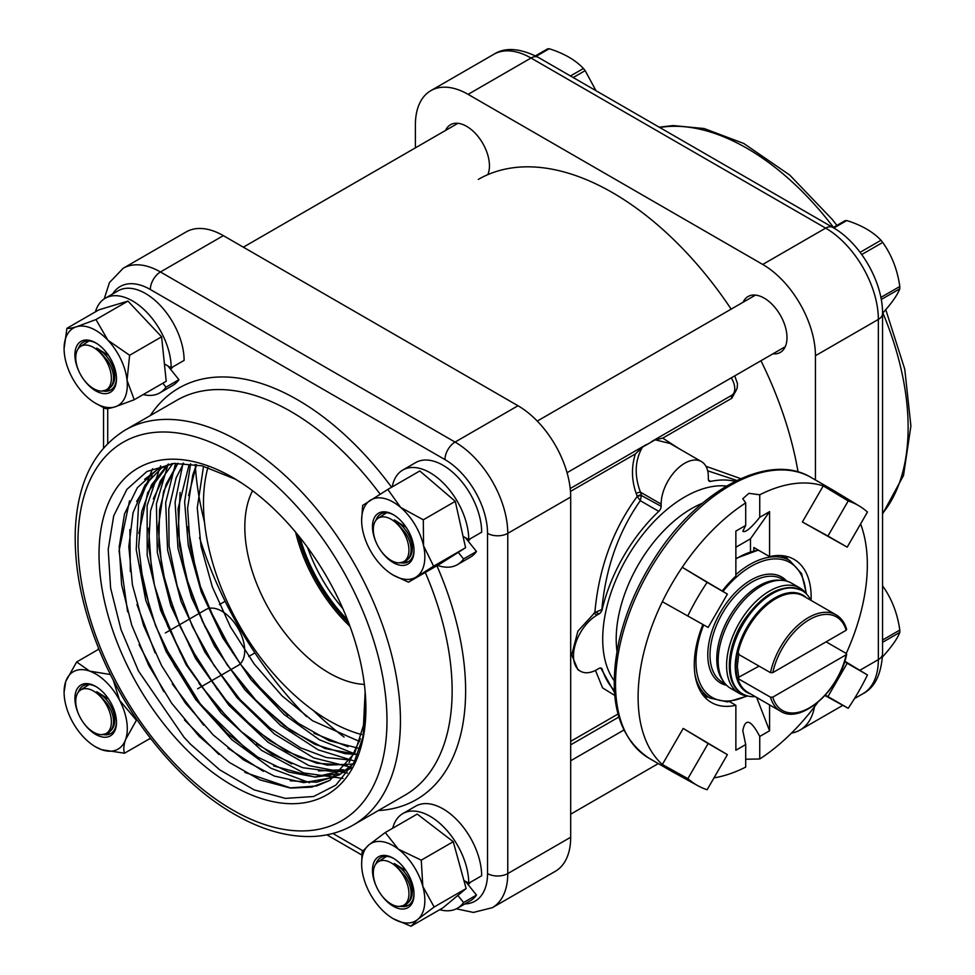 <?xml version="1.0" encoding="UTF-8"?>
<svg xmlns="http://www.w3.org/2000/svg" width="975" height="975" viewBox="0 0 975 975"><rect width="100%" height="100%" fill="white"/><g stroke="black" fill="none" stroke-linecap="round" stroke-linejoin="round"><path stroke-width="1.46" d="M614.36 690.434A122.363 70.651 -60 0 1 602.209 669.313A4.765 2.754 120 0 0 601.368 668.204A4.765 2.754 120 0 0 598.991 668.448L597.09 669.545A33.369 19.268 -60 0 1 580.405 671.19A33.369 19.268 -60 0 1 575.299 644.451A33.369 19.268 -60 0 1 597.09 615.042L598.991 613.945A4.765 2.754 120 0 0 602.209 609.363A122.363 70.651 -60 0 1 658.783 511.363A4.765 2.754 120 0 0 661.148 506.293L661.148 504.099A33.369 19.268 -60 0 1 675.712 470.523A33.369 19.268 -60 0 1 701.427 461.577A33.369 19.268 -60 0 1 708.338 476.86L708.338 479.042A4.765 2.754 120 0 0 709.325 481.223A4.765 2.754 120 0 0 710.702 481.394A122.363 70.651 -60 0 1 735.065 481.357M745.704 502.893L742.792 498.712L748.922 493.326L759.744 494.788L759.744 517.311C751.03 528.158 745.388 532.825 742.792 531.302L745.704 525.428L745.704 502.893A162.094 93.588 120 0 0 682.22 567.292A162.094 93.588 120 0 0 662.354 601.697A162.094 93.588 120 0 0 662.354 764.522A162.094 93.588 120 0 0 671.678 771.31A162.094 93.588 120 0 0 672.689 771.883L697.942 785.753A161.472 93.234 -60 0 1 687.887 778.623L708.142 743.535L727.399 754.65L707.131 789.738A161.472 93.234 -60 0 1 697.942 785.753M859.402 506.086A161.472 93.234 -60 0 1 867.457 512.058L847.19 547.146L802.388 521.991L823.229 485.891L848.213 500.943A161.472 93.234 -60 0 1 859.402 506.086L834.758 491.156A162.094 93.588 120 0 0 833.771 490.559A162.094 93.588 120 0 0 823.229 485.891A162.094 93.588 120 0 0 759.744 494.788M846.239 653.469A162.094 93.588 120 0 0 867.336 564.769A162.094 93.588 120 0 0 860.596 523.928M713.993 777.867A162.094 93.588 120 0 0 745.704 767.093L745.704 744.559L742.792 730.58C745.388 717.819 751.03 719.782 759.744 736.454L759.744 758.977A162.094 93.588 120 0 0 817.586 702.609M759.744 758.977L745.704 759.233M707.667 470.803L736.747 480.419M740.732 478.664L705.949 466.282M798.074 471.985A268.564 155.062 -120 0 0 760.951 360.738M731.152 309.124A268.564 155.062 -120 0 0 478.323 179.4M595.481 670.41L602.562 687.875L614.737 695.419M580.405 671.19L577.883 669.727L571.703 654.871L577.883 631.191L594.847 612.568C598.796 568.315 612.909 529.596 637.211 496.421L640.295 500.687L641.44 495.507L637.138 496.19A3.181 0.829 -19.1 0 1 641.392 494.886A271.745 156.89 -120 0 0 640.441 492.156A3.181 0.792 -19.5 0 0 636.188 493.472A268.564 155.062 60 0 1 637.138 496.19M199.534 537.578A268.564 155.062 -120 0 0 306.491 716.54M570.472 491.412L635.359 453.948C631.264 466.964 631.532 480.139 636.188 493.472M679.088 448.683L662.744 438.141L731.847 398.239L736.954 388.769M614.408 692.372L600.771 668.009M641.44 495.507L661.148 506.293M602.209 609.363L594.847 612.568M601.88 609.18C605.755 567.779 618.564 531.619 640.295 500.687L658.783 511.363M662.707 438.141L655.163 439.81L670.044 443.467L701.427 461.577M655.163 439.81L642.415 447.172L635.359 453.96M734.748 375.862L737.502 383.711L737.112 388.233L735.345 392.023L732.054 395.107A3.181 1.84 -120 0 0 731.847 398.239M661.148 504.099L640.441 492.156C634.201 475.508 634.859 460.505 642.415 447.172M847.19 547.146L827.946 536.031L848.213 500.943M802.388 521.991L827.946 536.031M867.457 674.956A161.472 93.234 -60 0 1 848.213 708.289L827.946 696.589L847.19 663.256L867.457 674.956L844.801 661.208M824.984 695.541L848.213 708.289M825.325 695.151L827.946 696.589M844.642 661.708L847.19 663.256M687.887 615.725A161.472 93.234 -60 0 1 707.131 582.392L727.399 594.092L708.142 627.425L662.354 601.697L708.142 627.425M727.399 594.092L682.22 567.292L707.131 582.392M708.142 743.535L683.207 728.422L662.354 764.522L687.887 778.623M683.207 728.422L727.399 754.65M745.704 744.559L735.869 750.238L735.869 705.278A82.631 47.714 -60 0 1 711.409 702.5A82.631 47.714 -60 0 1 702.865 624.524M722.256 590.96A82.631 47.714 -60 0 1 735.869 576.067L735.869 531.095L745.704 525.428M759.744 517.311L769.58 511.631L750.482 538.809L735.869 547.243M756.637 697.418L769.58 730.775L759.744 736.454M769.58 511.631L769.58 556.603L753.846 547.523L753.846 550.863M750.482 538.809L750.482 551.753M769.58 704.888L769.58 730.775M735.869 705.278L729.727 701.72M785.423 556.14A82.631 47.714 -60 0 1 788.068 559.601M769.58 556.603A82.631 47.714 -60 0 1 794.04 559.37A82.631 47.714 -60 0 1 811.09 600.417M708.618 697.223A82.631 47.714 -60 0 1 704.303 696.65M770.482 672.652L772.773 672.628L846.166 630.252L846.215 628.924A55.624 32.114 120 0 0 836.16 614.884A55.624 32.114 120 0 0 770.482 672.652L737.149 653.567L735.698 666.693L737.149 678.088L759.135 666.096M737.149 678.088L770.482 697.174A55.624 32.114 120 0 0 780.536 711.214L747.849 692.348A55.624 32.114 -60 0 1 737.795 678.307M826.105 641.842L846.215 653.445L846.166 654.773L772.773 697.149L770.482 697.174M755.272 696.638A59.597 34.405 -60 0 1 742.597 693.895A59.597 34.405 -60 0 1 742.597 625.085A59.597 34.405 -60 0 1 802.181 590.679A59.597 34.405 -60 0 1 810.895 600.295M846.215 653.445L846.166 654.773A54.027 31.2 -60 0 1 809.469 707.813A54.027 31.2 -60 0 1 772.773 697.149M806.752 594.287A60.779 35.1 120 0 0 799.975 588.023A60.779 35.1 120 0 0 739.184 623.122A60.779 35.1 120 0 0 739.184 693.31A60.779 35.1 120 0 0 747.996 696.053M799.975 588.023L791.542 583.16A60.779 35.1 120 0 0 730.763 618.26A60.779 35.1 120 0 0 730.763 688.447L739.184 693.31M772.907 353.84A32.26 18.622 -120 0 0 780.317 352.402A32.26 18.622 -120 0 0 786.996 337.63A32.26 18.622 -120 0 0 772.919 305.175A32.26 18.622 -120 0 0 748.057 296.522A32.26 18.622 -120 0 0 743.108 302.226M487.841 174.635A32.26 18.622 -120 0 0 489.45 165.848A32.26 18.622 -120 0 0 475.361 133.38A32.26 18.622 -120 0 0 450.511 124.739A32.26 18.622 -120 0 0 445.551 130.443M415.399 147.847L415.399 124.776A74.527 43.034 60 0 1 430.828 90.663A74.527 43.034 60 0 1 468.097 94.356L762.73 264.457A74.527 43.034 60 0 1 815.429 355.729L815.429 479.968M814.503 706.741A74.527 43.034 60 0 1 799.987 730.068A74.527 43.034 60 0 1 791.481 733.115M195.244 464.453A248.698 143.581 -120 0 0 204.494 522.149M313.133 710.324A248.698 143.581 -120 0 0 344.077 737.039M350.001 626.389A119.182 68.811 60 0 1 295.62 532.204M198.924 613.567L205.762 609.619A32.26 18.622 60 0 1 230.624 618.26A32.26 18.622 60 0 1 244.713 650.727A32.26 18.622 60 0 1 240.191 663.853M239.57 664.414A32.26 18.622 60 0 1 238.022 665.498L230.6 669.776M456.337 908.81L473.399 912.429L492.326 907.688L555.25 871.358A74.527 43.034 -120 0 0 570.692 837.245L570.692 497.031A74.527 43.034 -120 0 0 517.993 405.746L223.36 235.645A74.527 43.034 -120 0 0 186.091 231.952L123.167 268.283L109.468 282.567L104.203 298.898M467.976 882.789A39.731 22.937 60 0 1 467.366 883.728M470.364 882.29A39.731 22.937 60 0 1 468.11 884.642M467.976 539.199A39.731 22.937 60 0 1 467.366 540.138M470.364 538.7A39.731 22.937 60 0 1 468.11 541.064M170.43 367.417A39.731 22.937 60 0 1 169.821 368.355M172.819 366.917A39.731 22.937 60 0 1 170.552 369.269M232.269 477.263A188.711 108.956 60 0 1 232.464 477.372A188.711 108.956 60 0 1 365.893 708.496A188.711 108.956 60 0 1 232.525 785.57A188.711 108.956 60 0 1 99.023 554.568A188.711 108.956 60 0 1 232.269 477.263L232.269 477.263M365.759 707.594A179.168 103.447 -120 0 0 365.857 704.523M365.857 704.632L365.783 702.232M235.804 479.359L201.959 465.818L173.989 463.442L146.896 471.534L126.908 489.352L113.722 515.812L108.201 549.498L110.626 588.132L120.973 629.533L138.487 671.019L184.08 737.344L190.564 744.254L219.68 769.811L254.146 789.872L285.382 798.391L313.572 796.514L335.851 785.131L354.108 762.352L362.785 737.563L365.893 708.106M242.678 483.734L232.464 477.372M309.599 782.754L270.855 768.19L231.745 739.611L195.78 699.648L166.225 651.751L145.762 600.234L136.22 549.632L138.572 504.465L152.563 468.707M343.017 778.416L303.712 772.931L261.58 750.372L221.008 713.042L186.152 664.743L160.656 610.362L147.188 555.457L147.14 505.574L160.619 465.831M347.417 773.09L308.807 765.57L268.015 742.231L228.967 705.352L195.488 658.344L170.808 605.743L157.316 552.533L156.414 503.807L168.151 464.161M351.305 767.349L313.597 757.855L274.316 733.943L236.974 697.612L204.945 652.153L181.094 601.526L167.615 550.217L165.677 502.747L175.585 463.332M354.729 761.122L318.143 749.836L280.52 725.412L244.993 689.886L214.476 646.084L191.514 597.59L177.986 548.328L175.086 502.296L183.02 463.222M354.425 753.687L319.386 739.757L284.078 714.492L251.062 679.709L222.812 637.906L201.337 592.117L188.309 545.622L184.616 501.784L190.637 463.783M203.556 466.208L197.255 507.853L201.021 546.305L212.306 586.816L230.441 626.876L254.207 664.036L282.177 695.967L312.536 720.744L359.519 741.463M196.487 464.661L192.757 475.02L187.602 508.219L190.198 546.158L200.448 586.523L217.62 626.815L240.679 664.523L268.125 697.381L298.252 723.267L329.16 740.695L359.812 748.581M188.882 465.611L178.072 508.67L179.583 546.073L188.711 586.231L204.957 626.681L227.224 664.938L254.146 698.6L283.993 725.656L314.901 744.352L344.943 753.638L357.667 754.54L325.138 748.556L290.708 730.47L257.071 701.707L226.87 664.389L202.459 621.465L185.774 576.176L178.132 532.045L180.143 492.412M183.641 463.235L176.146 477.835L168.76 509.242L169.077 546.024L177.158 585.938L192.392 626.511L213.878 665.23L240.203 699.721L269.758 727.825L300.629 747.862L326.479 757.551L350.732 760.11M177.901 463.222L166.177 484.039L159.559 509.913L158.791 546.061L165.726 585.67L179.997 626.291L200.631 665.45L226.358 700.672L255.535 729.861L286.345 751.128L316.838 763.254L347.137 765.156M172.807 463.552L160.168 481.272L150.577 510.729L148.614 546.158L154.489 585.414L167.7 626.06L187.505 665.559L212.574 701.537L241.373 731.689L272.062 754.236L302.713 767.715L331.415 771.396L343.224 769.726M167.334 465.112L151.478 484.953L141.704 511.656L138.657 546.353L143.362 585.195L155.586 625.779L174.464 665.62L198.876 702.232L227.224 733.383L257.766 757.112L288.551 772.017L315.157 777.063L338.995 773.797M350.732 768.276L349.391 769.068L350.707 768.312M162.216 467.183L144.8 485.379L133.051 512.728L128.822 546.622L132.442 585.012L143.569 625.499L161.582 665.596L185.25 702.841L213.147 734.894L243.47 759.842L274.341 776.063L303.81 782.657L334.583 777.294M339.617 774.723L353.425 763.657M172.197 463.612L156.877 469.938L137.353 487.719L124.507 513.923L119.194 546.999L121.631 584.866L131.735 625.207L148.773 665.523L171.734 703.316L199.107 736.283L229.198 762.34L260.118 779.951L289.892 787.934L316.692 785.935L329.842 780.366L354.815 752.907L363.517 725.156L365.15 691.775M361.542 734.528A177.657 102.57 60 0 1 240.008 626.498A177.657 102.57 60 0 1 207.931 467.427M365.113 691.324L365.418 702.024M360.397 738.684L349.099 762.523M329.842 780.366L311.647 787.13L290.916 788.068L244.859 772.383M218.863 754.431L184.482 719.952M163.837 691.653L139.108 644.731M127.603 611.812L119.072 550.765L129.541 500.857M144.641 479.31L157.085 469.852L166.774 465.319M353.474 763.559L342.993 772.627M339.629 774.735L316.753 782.23L290.245 780.792M263.36 771.322L227.931 748.203M203.665 725.12L172.27 683.914M155.123 652.945L136.951 604.61M130.333 571.569L129.894 529.51M136.683 501.406L152.283 475.837M349.391 769.08L314.669 777.063L273.622 765.923M247.199 749.921L200.704 704.572L163.861 645.121M150.82 612.507L140.034 565.281M138.852 533.398L147.737 492.57L168.626 464.088M343.237 769.702L318.459 770.932M291.683 763.912L256.522 743.962M231.562 722.499L198.949 683.378M180.533 653.213L160.01 605.073M151.661 571.935L148.602 528.194M153.294 498.871L166.883 470.498M353.218 764.034L327.283 765.168L298.703 757.148L269.137 740.342L240.252 715.772M217.608 689.886L189.138 645.365M174.635 613.19L161.96 569.132L158.206 527.512L163.629 491.303L177.925 463.222M347.953 746.716L313.962 733.261M287.893 715.406L253.463 681.111M232.745 652.884L207.882 606.036M196.28 573.142L187.931 526.768M188.577 495.532L196.499 464.673M364.37 684.413A119.182 68.811 60 0 1 329.099 672.982A119.182 68.811 60 0 1 252.562 490.742M882.473 656.833L882.704 656.699C891.772 646.644 897.463 638.54 899.803 632.373A50.81 29.335 -120 0 0 899.815 631.227A50.81 29.335 -120 0 0 899.803 630.069C897.463 613.446 891.772 598.76 882.704 586.012A50.81 29.335 -120 0 0 882.546 585.792M882.546 640.039L899.803 630.069M899.803 632.373L882.546 642.342M377.398 861.303L377.91 860.096M386.636 856.33L376.338 862.924L375.07 865.227A25.204 14.552 60 0 1 391.121 862.851A25.204 14.552 60 0 1 408.501 888.883A25.204 14.552 60 0 1 398.872 906.445A25.204 14.552 60 0 1 378.519 890.711A25.204 14.552 60 0 1 375.07 865.227M399.323 906.445L404.954 905.153C408.964 902.935 411.023 898.974 411.121 893.271C411.023 887.469 408.964 881.668 404.954 875.855L394.266 863.509L406.173 870.894M408.172 905.422L400.493 906.445M394.266 863.509A25.764 17.111 51.1 0 1 410.792 883.277A25.764 17.111 51.1 0 1 407.867 902.899M860.121 252.318L880.986 240.277C872.954 231.757 861.547 225.176 846.787 220.545L833.832 228.016M882.546 313.207L882.704 313.109C891.772 303.067 897.463 294.962 899.803 288.795A50.81 29.335 -120 0 0 899.815 287.649A50.81 29.335 -120 0 0 899.803 286.492C897.463 269.856 891.772 255.17 882.704 242.434A50.81 29.335 -120 0 0 880.986 240.277M882.704 242.434L861.754 254.524M880.864 297.424L899.803 286.492M899.803 288.795L881.254 299.496M833.113 227.589L845.069 220.691A50.81 29.335 -120 0 1 846.787 220.545M377.398 517.713L377.91 516.518M386.636 512.74L376.338 519.334L375.07 521.637A25.204 14.552 60 0 1 391.121 519.273A25.204 14.552 60 0 1 408.501 545.293A25.204 14.552 60 0 1 398.872 562.855A25.204 14.552 60 0 1 378.519 547.121A25.204 14.552 60 0 1 375.07 521.637M399.323 562.855L404.954 561.576C408.964 559.345 411.023 555.384 411.121 549.681C411.023 543.892 408.964 538.078 404.954 532.265L394.266 519.931L406.173 527.304M408.172 561.844L400.493 562.867M394.266 519.931A25.764 17.111 51.1 0 1 410.792 539.687A25.764 17.111 51.1 0 1 407.867 559.321M570.485 75.965L583.428 68.494C575.396 59.963 564.001 53.393 549.242 48.75L536.262 56.245M595.993 90.699L585.158 70.639A50.81 29.335 -120 0 0 583.428 68.494M585.158 70.639L573.202 77.537M535.494 55.843L547.511 48.908A50.81 29.335 -120 0 1 549.242 48.75M79.84 345.918L80.364 344.723M89.078 340.957L78.792 347.551L77.513 349.854A25.204 14.552 60 0 1 93.576 347.478A25.204 14.552 60 0 1 110.943 373.51A25.204 14.552 60 0 1 101.315 391.072A25.204 14.552 60 0 1 80.974 375.338A25.204 14.552 60 0 1 77.513 349.854M101.766 391.072L107.396 389.781C111.406 387.562 113.466 383.589 113.575 377.898C113.466 372.097 111.406 366.295 107.396 360.482L96.72 348.136L108.627 355.522M110.626 390.049L102.936 391.072M96.72 348.136A25.764 17.111 51.1 0 1 113.234 367.904A25.764 17.111 51.1 0 1 110.321 387.526M79.84 689.508L80.364 688.313M89.078 684.535L78.792 691.129L77.513 693.432A25.204 14.552 60 0 1 93.576 691.068A25.204 14.552 60 0 1 110.943 717.088A25.204 14.552 60 0 1 101.315 734.65A25.204 14.552 60 0 1 80.974 718.916A25.204 14.552 60 0 1 77.513 693.432M101.766 734.65L107.396 733.371C111.406 731.14 113.466 727.179 113.575 721.476C113.466 715.687 111.406 709.873 107.396 704.06L96.72 691.726L108.627 699.099M110.626 733.627L102.936 734.662M96.72 691.726A25.764 17.111 51.1 0 1 113.234 711.482A25.764 17.111 51.1 0 1 110.321 731.116M437.519 565.39A54.624 31.541 -120 0 0 457.433 564.647A54.624 31.541 -120 0 0 463.564 558.955L458.274 552.362M468.743 539.638A54.624 31.541 -120 0 0 444.893 484.66A54.624 31.541 -120 0 0 402.797 470.035L415.728 462.564A54.624 31.541 -120 0 1 457.823 477.202A54.624 31.541 -120 0 1 481.662 532.179L468.743 539.638L463.064 536.36M402.797 470.035A54.624 31.541 -120 0 0 392.206 486.903M465.416 537.725L476.495 551.497L463.564 558.955M457.433 564.647L470.352 557.188A54.624 31.541 -120 0 0 476.495 551.497M439.725 909.675A54.624 31.541 -120 0 0 457.433 908.237A54.624 31.541 -120 0 0 463.564 902.533L457.848 895.428M468.743 883.228A54.624 31.541 -120 0 0 444.893 828.25A54.624 31.541 -120 0 0 402.797 813.613L415.728 806.154A54.624 31.541 -120 0 1 457.823 820.792A54.624 31.541 -120 0 1 481.662 875.769L468.743 883.228L463.893 880.425M402.797 813.613A54.624 31.541 -120 0 0 392.706 828.226M465.416 881.303L476.495 895.074L463.564 902.533M457.433 908.237L470.352 900.766A54.624 31.541 -120 0 0 476.495 895.074M98.609 648.265A54.624 31.541 -120 0 0 97.695 649.825M149.175 738.989A54.624 31.541 -120 0 0 150.979 738.977M143.191 394.57A54.624 31.541 -120 0 0 159.876 392.852A54.624 31.541 -120 0 0 166.018 387.16L162.849 383.224M171.186 367.855A54.624 31.541 -120 0 0 147.347 312.878A54.624 31.541 -120 0 0 105.251 298.24L118.17 290.782A54.624 31.541 -120 0 1 160.266 305.419A54.624 31.541 -120 0 1 184.117 360.384L171.186 367.855L164.422 363.943M105.251 298.24A54.624 31.541 -120 0 0 95.428 311.829M167.871 365.93L178.937 379.702L166.018 387.16M159.876 392.852L172.794 385.393A54.624 31.541 -120 0 0 178.937 379.702M408.44 582.173L433.607 566.183L423.564 545.817L423.296 519.809L400.664 507.439A44.692 25.801 -120 0 0 370.354 500.248A44.692 25.801 -120 0 0 362.529 512.314A44.692 25.801 -120 0 0 361.64 520.382A44.692 25.801 -120 0 0 362.932 531.436A44.692 25.801 -120 0 0 385.82 569.814A44.692 25.801 -120 0 0 393.242 575.116L408.44 582.173L440.432 563.708L465.587 547.718L455.276 501.345L419.798 470.962L387.818 489.426L362.663 505.428L361.652 519.712M433.607 566.183L465.587 547.718M423.296 519.809L455.276 501.345M393.242 575.116A44.692 25.801 -120 0 0 416.142 577.005A44.692 25.801 -120 0 0 423.564 545.817A44.692 25.801 -120 0 0 400.664 507.439L387.818 489.426M376.399 542.941A29.384 16.965 60 0 1 373.047 521.332A29.384 16.965 60 0 1 393.242 514.629A29.384 16.965 60 0 1 414.022 550.619A29.384 16.965 60 0 1 413.437 555.921A29.384 16.965 60 0 1 381.079 551.058M401.347 562.904A27.568 15.917 -120 0 0 413.473 554.117A27.568 15.917 -120 0 0 414.009 549.863M393.9 515.019A27.568 15.917 -120 0 0 376.277 519.456M453.253 841.693L417.239 814.064L385.259 832.528L368.806 844.972L362.127 851.76L361.64 863.96A44.692 25.801 -120 0 0 363.675 878.012A44.692 25.801 -120 0 0 388.111 915.257A44.692 25.801 -120 0 0 393.242 918.706A44.692 25.801 -120 0 0 417.69 919.462L434.143 907.018L466.123 888.554L453.253 841.693L421.261 860.157L398.373 849.164L385.259 832.528M393.242 918.706L411.011 926.25L442.991 907.786L466.123 888.554M411.011 926.25L417.69 919.462A44.692 25.801 -120 0 0 422.821 886.409L421.261 860.157M434.143 907.018L422.821 886.409A44.692 25.801 -120 0 0 398.373 849.164A44.692 25.801 -120 0 0 368.806 844.972A44.692 25.801 -120 0 0 362.054 858.28A44.692 25.801 -120 0 0 361.64 863.96M376.399 886.531A29.384 16.965 60 0 1 372.742 866.483A29.384 16.965 60 0 1 393.242 858.219A29.384 16.965 60 0 1 414.022 894.209A29.384 16.965 60 0 1 413.753 897.938A29.384 16.965 60 0 1 381.079 894.648M401.347 906.494A27.568 15.917 -120 0 0 413.766 896.232A27.568 15.917 -120 0 0 414.009 893.453M393.9 858.609A27.568 15.917 -120 0 0 376.277 863.033M110.48 674.542L89.676 671.129L76.659 661.964L98.95 649.094M76.659 661.964L65.812 681.269A44.692 25.801 -120 0 0 64.094 692.177A44.692 25.801 -120 0 0 71.833 720.574A44.692 25.801 -120 0 0 95.696 746.911L101.705 749.714L124.507 753.224C123.301 749.86 123.654 745.314 125.568 739.574L136.403 720.269L119.559 700.269L113.137 679.77M136.403 720.269L137.073 719.879M95.696 746.911A44.692 25.801 -120 0 0 101.705 749.714A44.692 25.801 -120 0 0 116.415 749.933A44.692 25.801 -120 0 0 125.568 739.574A44.692 25.801 -120 0 0 119.559 700.269A44.692 25.801 -120 0 0 89.676 671.129A44.692 25.801 -120 0 0 65.812 681.269L64.094 692.177M124.507 753.224L150.43 738.258M78.841 714.736A29.384 16.965 60 0 1 82.071 684.438A29.384 16.965 60 0 1 95.696 686.424A29.384 16.965 60 0 1 116.476 722.414A29.384 16.965 60 0 1 109.322 736.405A29.384 16.965 60 0 1 83.533 722.853M103.801 734.699A27.568 15.917 -120 0 0 109.761 734.053A27.568 15.917 -120 0 0 116.464 721.658M96.342 686.814A27.568 15.917 -120 0 0 84.203 685.303A27.568 15.917 -120 0 0 78.719 691.251M127.957 301.092L98.914 309.831L66.934 328.295L64.094 348.587A44.692 25.801 -120 0 0 64.338 353.34A44.692 25.801 -120 0 0 83.472 393.437A44.692 25.801 -120 0 0 95.696 403.333A44.692 25.801 -120 0 0 99.682 405.344A44.692 25.801 -120 0 0 114.818 406.928L134.233 399.738L127.042 380.323L129.626 355.278L107.908 340.238L95.977 319.556L127.957 301.092L161.606 336.814L166.213 381.274L134.233 399.738M129.626 355.278L161.606 336.814M95.977 319.556L76.562 326.747C71.65 328.173 68.433 328.685 66.934 328.295M95.696 403.333L105.19 408.476C106.653 408.878 109.87 408.367 114.818 406.928A44.692 25.801 -120 0 0 127.042 380.323A44.692 25.801 -120 0 0 107.908 340.238A44.692 25.801 -120 0 0 76.562 326.747A44.692 25.801 -120 0 0 64.094 348.587M78.841 371.158A29.384 16.965 60 0 1 93.064 341.518A29.384 16.965 60 0 1 95.696 342.847A29.384 16.965 60 0 1 116.476 378.836A29.384 16.965 60 0 1 98.317 392.157A29.384 16.965 60 0 1 83.533 379.263M103.801 391.121A27.568 15.917 -120 0 0 116.464 378.068M96.342 343.237A27.568 15.917 -120 0 0 94.514 342.347A27.568 15.917 -120 0 0 78.719 347.661M348.782 623.122A118.792 68.579 60 0 1 297.838 534.885M347.539 619.905A118.792 68.579 60 0 1 299.995 537.566M616.98 651.129A106.47 61.474 -60 0 1 616.2 639.052A106.47 61.474 -60 0 1 702.341 503.283M726.497 486.05A116.001 66.983 120 0 0 644.097 532.874A116.001 66.983 120 0 0 602.708 639.052A116.001 66.983 120 0 0 614.14 680.66M811.188 477.518C768.519 451.315 696.577 490.62 653.664 559.687C637.028 585.963 625.463 613.178 618.967 641.306C607.291 697.771 617.333 736.759 649.094 758.27A162.094 93.588 -60 0 1 649.094 571.106A162.094 93.588 -60 0 1 811.188 477.518L833.771 490.559M710.702 481.394L708.496 480.127M617.979 714.053L570.692 741.353M595.822 612.129L598.991 613.945M570.692 744.839L618.82 717.039M646.608 444.429L570.204 488.548M731.274 377.873A14.308 8.263 60 0 1 732.054 395.107L651.885 441.395M597.09 615.042L593.824 613.153M738.806 677.832L737.307 666.473L738.806 653.311M806.288 597.638A56.087 32.382 120 0 0 746.826 627.534A56.087 32.382 120 0 0 750.665 693.968M737.795 653.786A55.624 32.114 -60 0 1 803.473 596.018L836.16 614.884C841.218 617.882 844.716 622.72 846.653 629.411M735.698 666.693A1.584 0.914 -0 0 0 737.307 666.473M772.773 672.628A54.027 31.2 -60 0 1 809.469 619.588A54.027 31.2 -60 0 1 846.166 630.252M735.869 558.98A79.463 45.874 -60 0 1 758.599 550.266M806.471 593.909L801.56 573.556L789.64 560.503A79.463 45.874 120 0 0 735.869 574.604M695.004 674.737A79.463 45.874 120 0 0 710.19 698.124L701.647 693.201M746.631 695.882A77.866 44.96 -60 0 1 703.645 624.963M723.011 591.423A77.866 44.96 -60 0 1 805.923 593.19M786.764 581.161A61.181 35.319 120 0 0 720.452 612.3A61.181 35.319 120 0 0 726.631 685.303M725.363 683.95L722.365 682.22A59.597 34.405 -60 0 1 722.365 613.409A59.597 34.405 -60 0 1 781.962 579.004L784.96 580.734M781.048 580.32A59.597 34.405 120 0 0 729.105 617.309A59.597 34.405 120 0 0 723.048 680.769M742.316 693.737A59.597 34.405 -60 0 1 742.036 693.578A59.597 34.405 -60 0 1 742.036 624.768A59.597 34.405 -60 0 1 801.621 590.362A59.597 34.405 -60 0 1 801.901 590.521M468.097 94.356L531.022 58.025L825.654 228.126L762.73 264.457M493.752 54.332A74.527 43.034 60 0 1 531.022 58.025A14.308 8.263 -60 0 1 538.176 57.318C519.821 48.067 505.013 47.08 493.752 54.332L430.828 90.663M659.722 127.481A228.04 131.662 60 0 1 833.479 227.382M882.875 312.926A228.04 131.662 60 0 1 882.546 513.423M862.912 693.737C874.819 687.607 881.363 674.298 882.546 653.774A14.308 8.263 180 0 1 878.353 659.612A74.527 43.034 60 0 1 862.912 693.737L854.429 698.636M882.546 653.774L882.546 313.56A14.308 8.263 180 0 1 878.353 319.41L878.353 659.612L859.816 670.312M882.546 313.56C882.899 282.043 860.279 242.86 832.808 227.419A14.308 8.263 120 0 0 825.654 228.126A74.527 43.034 60 0 1 878.353 319.41L815.429 355.729M570.692 837.245L507.768 873.576L507.768 533.362L570.692 497.031M492.326 907.688A74.527 43.034 -120 0 0 507.768 873.576A14.308 8.263 180 0 1 487.537 873.576A60.231 34.771 60 0 1 464.843 903.959M517.993 405.746L455.057 442.077L160.436 271.976L223.36 235.645M487.537 533.362A14.308 8.263 180 0 0 507.768 533.362A74.527 43.034 -120 0 0 455.057 442.077A14.308 8.263 120 0 0 444.953 459.603A60.231 34.771 60 0 1 487.537 533.362L487.537 873.576M232.464 809.872A218.51 126.153 60 0 1 98.658 465.002A218.51 126.153 60 0 1 366.271 619.503A218.51 126.153 60 0 1 232.464 809.872M353.218 825.057A228.04 131.662 -120 0 0 353.218 561.734A228.04 131.662 -120 0 0 125.178 430.072C94.234 449.304 77.622 482.393 75.355 529.352C74.015 565.305 81.193 603.513 96.891 643.951C124.447 715.37 178.352 782.364 234.439 814.235C261.812 830.017 288.1 837.428 313.292 836.453C327.905 835.733 341.213 831.943 353.218 825.057L404.905 795.21A228.04 131.662 60 0 0 425.295 572.447M125.178 430.072L176.877 400.237A228.04 131.662 60 0 1 380.128 494.154M378.337 810.554A237.571 137.17 -120 0 0 436.898 565.756M391.584 487.256A237.571 137.17 -120 0 0 150.296 415.569M362.81 850.736L332.853 833.442M112.661 293.962A60.231 34.771 60 0 1 150.321 289.502L444.953 459.603M107.725 443.515L107.725 408.513M150.321 289.502A14.308 8.263 -60 0 1 160.436 271.976A74.527 43.034 -120 0 0 123.167 268.283M649.094 758.27L671.678 771.31M623.817 730.08L570.692 760.756M307.503 547.377A197.048 197.048 0 0 0 342.798 608.51M780.536 711.214C800.877 724.852 839.987 690.3 846.653 654.201M735.869 558.407L758.306 550.095M789.64 560.503L781.109 555.579M710.19 698.124L727.46 701.927L747.533 696.004M742.597 693.895L742.036 693.578C723.962 684.121 725.558 647.558 744.339 619.722C763.742 592.702 782.84 582.904 801.621 590.362L802.181 590.679M659.222 127.201L673.03 125.568L704.182 128.542L743.754 143.459L789.726 175.049L832.223 219.399L836.916 225.396M885.763 309.623L904.763 369.208L910.906 425.965L903.496 475.544L882.546 514.008M842.827 705.339L799.987 730.068M832.808 227.419L538.176 57.318M361.859 855.026L326.869 834.819M103.545 448.013L103.545 407.66M198.181 614.006L189.138 619.222M188.407 619.649L179.376 624.853M178.62 625.292L169.589 630.508M168.858 630.935L165.36 632.946M229.905 670.178L220.837 675.419M220.118 675.833L211.051 681.062M210.356 681.476L201.277 686.705M200.57 687.119L197.62 688.825M658.296 763.583L570.692 814.174M398.872 906.445L399.774 906.457M401.542 906.494L404.564 906.555M755.467 295.096L537.249 421.078M785.265 346.698L567.048 472.692M398.872 562.855L399.774 562.88M401.542 562.916L404.564 562.977M457.921 123.301L243.336 247.187M101.315 391.072L102.217 391.085M103.996 391.121L107.006 391.182M225.127 601.283L219.46 604.561M254.926 652.897L248.723 656.467M101.315 734.65L102.217 734.675M103.996 734.711L107.006 734.772M361.64 520.382L361.64 518.834"/></g></svg>
